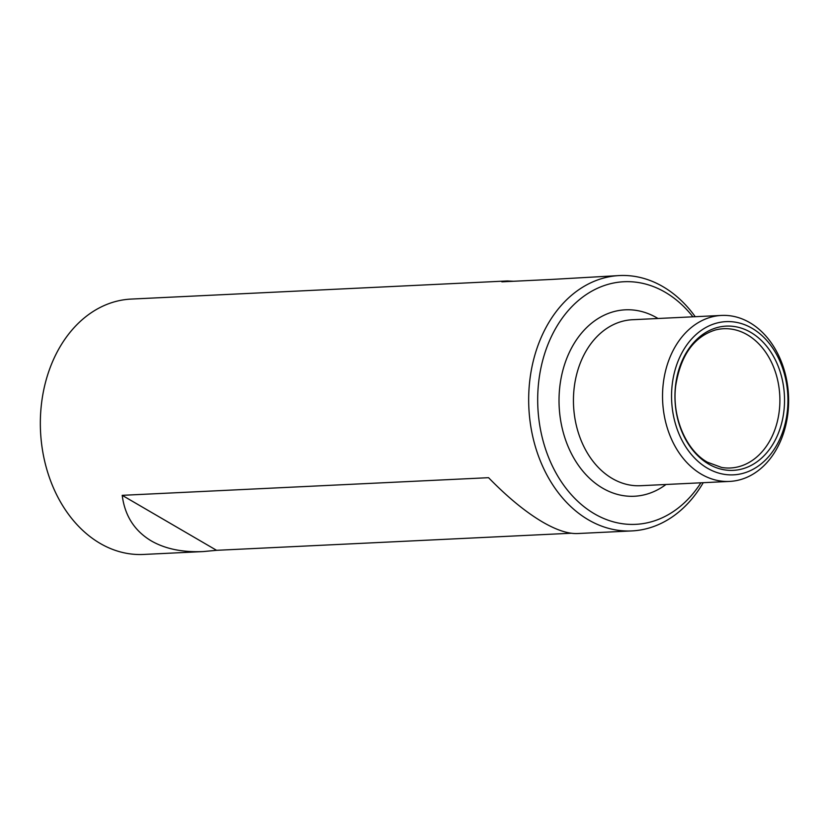 <?xml version="1.0" encoding="UTF-8"?>
<svg xmlns="http://www.w3.org/2000/svg" width="830" height="830" viewBox="0 0 830 830"><rect width="100%" height="100%" fill="white"/><g stroke="black" fill="none" stroke-linecap="round" stroke-linejoin="round"><path stroke-width="1.25" d="M703.228 482.687A127.83 96.913 -92.8 0 1 631.817 530.92A127.83 96.913 -92.8 0 1 588.449 519.86A127.83 96.913 -92.8 0 1 529.986 378.843A127.83 96.913 -92.8 0 1 619.512 275.55A127.83 96.913 -92.8 0 1 695.229 316.697M631.817 530.92L577.462 533.545C568.114 533.908 556.505 530.09 542.654 522.07C525.618 512.037 507.587 497.243 488.559 477.686L122.207 495.334C124.791 515.689 134.491 530.878 151.319 540.921C165.274 548.931 182.579 552.479 203.246 551.566L216.578 550.321L122.207 495.334M571.237 533.234L216.578 550.321M203.246 551.566L143.476 554.45A127.83 96.913 -92.8 0 1 100.108 543.391A127.83 96.913 -92.8 0 1 41.656 402.363A127.83 96.913 -92.8 0 1 131.181 299.08L507.338 280.955L501.87 281.827L551.836 279.42L619.512 275.55M513.573 281.266L507.338 280.955M701.381 474.231A83.093 62.997 -92.8 0 1 663.388 382.568A83.093 62.997 -92.8 0 1 721.581 315.431A83.093 62.997 -92.8 0 1 788.5 395.391A83.093 62.997 -92.8 0 1 729.58 481.421A83.093 62.997 -92.8 0 1 701.381 474.231M708.716 464.105A72.21 54.749 -92.8 0 1 696.432 339.75A72.21 54.749 -92.8 0 1 784.07 390.816A72.21 54.749 -92.8 0 1 708.716 464.105M707.409 468.203A76.702 58.152 -92.8 0 1 694.368 336.119A76.702 58.152 -92.8 0 1 787.452 390.359A76.702 58.152 -92.8 0 1 707.409 468.203M700.894 482.801A121.439 92.068 -92.8 0 1 594.467 513.832A121.439 92.068 -92.8 0 1 552.438 334.428A121.439 92.068 -92.8 0 1 692.894 316.811M729.58 481.421L640.49 485.716A83.093 62.997 -92.8 0 1 612.291 478.526A83.093 62.997 -92.8 0 1 574.298 386.853A83.093 62.997 -92.8 0 1 632.491 319.726L721.581 315.431M665.992 484.481A93.313 70.747 -92.8 0 1 602.653 488.175A93.313 70.747 -92.8 0 1 564.649 364.287A93.313 70.747 -92.8 0 1 657.993 318.492M715.055 330.07A69.71 52.85 -92.8 0 1 779.785 395.817A69.71 52.85 -92.8 0 1 721.675 467.466L707.492 462.237C686.213 450.607 671.636 416.982 675.703 385.826C680.59 355.52 693.714 336.939 715.055 330.07"/></g></svg>
